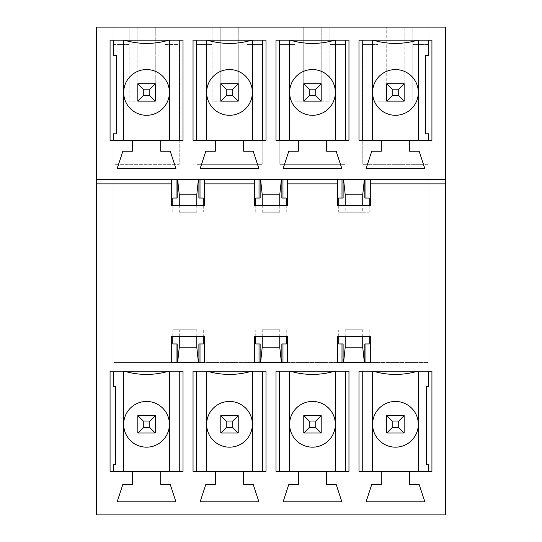 <?xml version="1.0" encoding="UTF-8"?>
<svg xmlns="http://www.w3.org/2000/svg" width="542" height="542" viewBox="0 0 542 542"><rect width="100%" height="100%" fill="white"/><g stroke="black" fill="none" stroke-linecap="round" stroke-linejoin="round"><path stroke-width="0.41" stroke-dasharray="2.71 2.03" d="M149.816 421.039L149.816 427.577L143.278 427.577L143.278 421.039L149.816 421.039M149.809 421.039L155.256 415.599L137.837 415.599L137.837 433.017L155.256 433.017L149.816 427.577M143.278 427.577L137.837 433.017L155.256 433.017L155.256 415.599L137.837 415.599L137.837 433.017L155.256 433.017L155.256 415.599L137.837 415.599L137.837 433.017L137.837 415.599L155.256 415.599L137.837 415.599L137.837 433.017L155.256 433.017L155.256 415.599L155.256 433.017L137.837 433.017M143.278 421.039L137.837 415.599M232.782 421.039L232.782 427.577L226.251 427.577L226.251 421.039L232.782 421.039L238.223 415.599L220.804 415.599L220.804 433.017L238.223 433.017L232.782 427.577M226.251 427.577L220.804 433.017L238.223 433.017L238.223 415.599L220.804 415.599L220.804 433.017L238.223 433.017L238.223 415.599L220.804 415.599L220.804 433.017L220.804 415.599L238.223 415.599L238.223 433.017L238.223 415.599L238.223 433.017L220.804 433.017L220.804 415.599L238.223 415.599M226.251 421.039L220.804 415.599M315.749 421.039L315.749 427.577L309.218 427.577L309.218 421.039L315.749 421.039L321.196 415.599L303.777 415.599L303.777 433.017L321.196 433.017L315.749 427.577M309.218 427.577L303.777 433.017L303.777 415.599L321.196 415.599L303.771 415.599L303.771 433.017L321.196 433.017L321.196 415.599L303.771 415.599L303.771 433.017L321.196 433.017L321.196 415.599L321.196 433.017L321.196 415.599L321.196 433.017L303.777 433.017L303.777 415.599L321.196 415.599M309.218 421.039L303.777 415.599M398.722 421.039L398.722 427.577L392.191 427.577L392.191 421.039L398.722 421.039L404.163 415.599L386.744 415.599L386.744 433.017L404.163 433.017L398.722 427.577M392.191 427.577L386.744 433.017L404.163 433.017L404.163 415.599L386.744 415.599L386.744 433.017L404.163 433.017L404.163 415.599L386.744 415.599L386.744 433.017L386.744 415.599L404.163 415.599L404.163 433.017L404.163 415.599L404.163 433.017L386.744 433.017L386.744 415.599L404.163 415.599M392.191 421.039L386.744 415.599M149.816 89.166L149.816 95.697L143.278 95.697L143.278 89.166L149.816 89.166L155.256 83.719L137.837 83.719L137.837 101.144L155.256 101.144L149.809 95.697M143.278 95.697L137.837 101.144L155.256 101.144L155.256 83.719L137.837 83.719L137.837 101.144L155.256 101.144L155.256 83.719L137.837 83.719L137.837 101.144L137.837 27.1L163.969 27.1L163.969 44.519L179.212 44.519L179.212 164.294L113.881 164.294L113.881 362.462L200.005 362.462L200.005 343.953L177.166 343.953L198.894 343.953M143.278 89.166L137.837 83.719L155.256 83.719L137.837 83.719L137.837 101.144L155.256 101.144L155.256 27.1L155.256 83.719M232.782 89.166L232.782 95.697L226.251 95.697L226.251 89.166L232.782 89.166L238.229 83.719M226.251 95.697L220.804 101.144L238.223 101.144L238.223 83.719L220.804 83.719L220.804 101.144L238.223 101.144L232.782 95.697M226.251 89.166L220.804 83.719L220.804 101.144L238.223 101.144L238.223 83.719L220.804 83.719L220.804 101.144L220.804 27.1L428.119 27.1L113.881 27.1L113.881 456.1L428.119 456.1L428.119 27.1L113.881 27.1L113.881 456.1L428.119 456.1L428.119 27.1L428.119 456.1L428.119 164.294L362.788 164.294L362.788 44.519L378.031 44.519L362.788 44.519L362.788 164.294L428.119 164.294L428.119 44.519L412.875 44.519L428.119 44.519L428.119 27.1L445.538 27.1L445.538 514.9L96.456 514.9L96.456 27.1L113.881 27.1L113.881 44.519L129.125 44.519L129.125 27.1L137.837 27.1L137.837 83.719M315.749 89.166L315.749 95.697L309.218 95.697L309.218 89.166L315.749 89.166L321.196 83.719L303.777 83.719L303.777 101.144L321.196 101.144L315.749 95.697M309.218 95.697L303.771 101.144L321.196 101.144L321.196 83.719L303.771 83.719L303.771 101.144L321.196 101.144L321.196 83.719L303.771 83.719L303.771 101.144M309.218 89.166L303.771 83.719M398.722 89.166L398.722 95.697L392.191 95.697L392.191 89.166L398.722 89.166L404.163 83.719L386.744 83.719L386.744 101.144L404.163 101.144L398.722 95.697M392.184 95.697L386.744 101.144L404.163 101.144L404.163 83.719L386.744 83.719L386.744 101.144L404.163 101.144L404.163 83.719L386.744 83.719L386.744 101.144L404.163 101.144L404.163 83.719L386.744 83.719L386.744 101.144L386.744 27.1L386.744 83.719L404.163 83.719L404.163 27.1L404.163 83.719M392.184 89.166L386.744 83.719M196.793 329.8L172.79 329.8L196.793 329.8L196.793 336.331M343.106 179.537L364.834 179.537L343.106 179.537M338.723 205.669L338.723 212.2L345.207 212.2L345.207 205.669M343.106 198.047L364.834 198.047M177.166 343.953L200.005 343.953L176.055 343.953L176.055 362.462L282.978 362.462L282.978 343.953L259.022 343.953L282.978 343.953L259.022 343.953L259.022 362.462L341.995 362.462L341.995 343.953L365.945 343.953L341.995 343.953L365.945 343.953L365.945 362.462L341.995 362.462L428.119 362.462L370.301 362.462L370.301 336.331L337.639 336.331L337.639 362.462L287.335 362.462L287.335 336.331L254.665 336.331L254.665 362.462L204.361 362.462L204.361 336.331L171.699 336.331L171.699 362.462L113.881 362.462L113.881 456.1L113.881 27.1L129.125 27.1L129.125 101.144L137.837 101.144M343.106 362.462L364.834 362.462L343.106 362.462M345.207 336.331L345.207 329.8L362.733 329.8L362.733 336.331M362.733 329.8L345.207 329.8M260.14 198.047L281.86 198.047M260.14 179.537L281.86 179.537L260.14 179.537M279.767 205.669L279.767 212.2L262.233 212.2L262.233 205.669M262.233 212.2L279.767 212.2M260.14 362.462L281.86 362.462L260.14 362.462M262.233 336.331L262.233 329.8L279.767 329.8L279.767 336.331M279.767 329.8L262.233 329.8M177.166 198.047L198.894 198.047M177.166 179.537L198.894 179.537L177.166 179.537M196.793 205.669L196.793 212.2L179.267 212.2L179.267 205.669M179.267 212.2L196.793 212.2M177.166 362.462L198.894 362.462L177.166 362.462M179.267 336.331L179.267 329.8M203.277 329.8L203.277 336.331M172.79 336.331L172.79 329.8M369.21 205.669L369.21 212.2L362.733 212.2L362.733 205.669M338.723 212.2L369.21 212.2M203.277 205.669L203.277 212.2M172.79 212.2L172.79 205.669M286.244 205.669L286.244 212.2M255.756 212.2L255.756 205.669M369.21 329.8L369.21 336.331M338.723 336.331L338.723 329.8M255.756 336.331L255.756 329.8M286.244 329.8L286.244 336.331M321.196 101.144L321.196 27.1L321.196 101.144L329.909 101.144L329.909 27.1L329.909 44.519L345.152 44.519L345.152 164.294L279.821 164.294L279.821 44.519L295.065 44.519L279.821 44.519L279.821 164.294L345.152 164.294L345.152 44.519L329.909 44.519L329.909 101.144L295.065 101.144L303.777 101.144L303.777 27.1L303.777 83.719L321.196 83.719L303.777 83.719L303.777 101.144L321.196 101.144L321.196 83.719M238.223 101.144L238.223 83.719L220.804 83.719L238.223 83.719L238.223 27.1L238.223 101.144L212.091 101.144L212.091 27.1L212.091 101.144L238.223 101.144L238.223 83.719L220.804 83.719L220.804 27.1L163.969 27.1L163.969 101.144L163.969 44.519L179.212 44.519L179.212 164.294L113.881 164.294L113.881 44.519L129.125 44.519L129.125 101.144L155.256 101.144M345.207 212.2L362.733 212.2M343.106 343.953L364.834 343.953M370.301 179.537L428.119 179.537L365.945 179.537L365.945 198.047L341.995 198.047L341.995 179.537L113.881 179.537L171.699 179.537L171.699 205.669L204.361 205.669L204.361 179.537L254.665 179.537L254.665 205.669L287.335 205.669L287.335 179.537L337.639 179.537L337.639 205.669L370.301 205.669L370.301 179.537L445.538 179.537M428.661 133.806L428.661 140.337L372.591 140.337L372.591 40.169L373.133 40.169A77.899 77.899 0 0 0 417.774 40.169L428.661 40.169L428.661 55.413L425.395 55.413L425.395 133.806L428.661 133.806M418.322 40.169L418.322 140.337M409.61 140.337L409.61 151.225L419.135 151.225L424.853 168.65L366.053 168.65L371.771 151.225L381.297 151.225L381.297 140.337M372.591 140.337L362.246 140.337L362.246 40.169L372.591 40.169M418.322 92.431A22.866 22.866 0 0 1 395.457 115.297A22.866 22.866 0 0 1 372.591 92.431A22.866 22.866 0 0 1 395.457 69.566A22.866 22.866 0 0 1 418.322 92.431M431.933 471.344L428.661 471.344L428.661 464.812L426.486 464.812L426.486 386.419L428.661 386.419L428.661 371.175L431.933 371.175M123.678 140.337L113.339 140.337L113.339 133.806L116.605 133.806L116.605 55.413L113.339 55.413L113.339 40.169L124.226 40.169A77.899 77.899 0 0 0 168.867 40.169L169.409 40.169L169.409 140.337L123.678 140.337L123.678 40.169M110.067 371.175L113.339 371.175L113.339 386.419L115.514 386.419L115.514 464.812L113.339 464.812L113.339 471.344L110.067 471.344M365.945 179.537L341.995 179.537L365.945 179.537M169.409 92.431A22.866 22.866 0 0 1 146.543 115.297A22.866 22.866 0 0 1 123.678 92.431A22.866 22.866 0 0 1 146.543 69.566A22.866 22.866 0 0 1 169.409 92.431M160.703 140.337L160.703 151.225L170.229 151.225L175.947 168.65L117.147 168.65L122.865 151.225L132.39 151.225L132.39 140.337M169.409 40.169L179.754 40.169L179.754 140.337L183.02 140.337M179.754 140.337L169.409 140.337M183.02 40.169L179.754 40.169M113.339 40.169L110.067 40.169M110.067 140.337L113.339 140.337M113.881 456.1L428.119 456.1L113.881 456.1M171.699 183.894L96.456 183.894M337.639 183.894L287.335 183.894M254.665 183.894L204.361 183.894M445.538 183.894L370.301 183.894M183.02 371.175L179.754 371.175L179.754 471.344L183.02 471.344M176.055 198.047L176.055 179.537L200.005 179.537L200.005 198.047L176.055 198.047M265.993 40.169L262.728 40.169L262.728 140.337L265.993 140.337M193.04 140.337L196.306 140.337L196.306 40.169L193.04 40.169M265.993 371.175L262.728 371.175L262.728 471.344L265.993 471.344M193.04 471.344L196.306 471.344L196.306 371.175L193.04 371.175M348.96 40.169L345.694 40.169L345.694 140.337L348.96 140.337M276.007 140.337L279.272 140.337L279.272 40.169L276.007 40.169M348.96 371.175L345.694 371.175L345.694 471.344L348.96 471.344M276.007 471.344L279.272 471.344L279.272 371.175L276.007 371.175M431.933 40.169L428.661 40.169M428.661 140.337L431.933 140.337M358.98 140.337L362.246 140.337M362.246 40.169L358.98 40.169M358.98 471.344L362.246 471.344L362.246 371.175L358.98 371.175M259.022 198.047L259.022 179.537L282.978 179.537L282.978 198.047L259.022 198.047M260.14 343.953L281.86 343.953M404.163 433.017L386.744 433.017M418.322 424.311A22.866 22.866 0 0 1 395.457 447.177A22.866 22.866 0 0 1 372.591 424.311A22.866 22.866 0 0 1 395.457 401.446A22.866 22.866 0 0 1 418.322 424.311M417.774 371.175L418.322 371.175L418.322 471.344L372.591 471.344L372.591 371.175L373.133 371.175A77.899 77.899 0 0 0 417.774 371.175M362.246 371.175L372.591 371.175M372.591 471.344L362.246 471.344M409.61 471.344L409.61 484.412L419.135 484.412L424.853 501.831L366.053 501.831L371.771 484.412L381.297 484.412L381.297 471.344M428.661 471.344L418.322 471.344M418.322 371.175L428.661 371.175M404.163 101.144L378.031 101.144L378.031 27.1L378.031 101.144L386.744 101.144M412.875 101.144L412.875 27.1L412.875 101.144M321.196 433.017L303.777 433.017M335.349 424.311A22.866 22.866 0 0 1 312.483 447.177A22.866 22.866 0 0 1 289.618 424.311A22.866 22.866 0 0 1 312.483 401.446A22.866 22.866 0 0 1 335.349 424.311M298.33 471.344L298.33 484.412L288.805 484.412L283.087 501.831L341.88 501.831L336.169 484.412L326.643 484.412L326.643 471.344L289.618 471.344L289.618 371.175L290.166 371.175A77.899 77.899 0 0 0 334.807 371.175L335.349 371.175L335.349 471.344L326.636 471.344M279.272 371.175L289.618 371.175M289.618 471.344L279.272 471.344M345.694 471.344L335.349 471.344M335.349 371.175L345.694 371.175M295.065 101.144L295.065 27.1L295.065 101.144M335.349 92.431A22.866 22.866 0 0 1 312.483 115.297A22.866 22.866 0 0 1 289.618 92.431A22.866 22.866 0 0 1 312.483 69.566A22.866 22.866 0 0 1 335.349 92.431M298.33 140.337L289.618 140.337L289.618 40.169L290.166 40.169A77.899 77.899 0 0 0 334.807 40.169L335.349 40.169L335.349 140.337L298.33 140.337L298.33 151.225L288.805 151.225L283.087 168.65L341.88 168.65L336.169 151.225L326.636 151.225L326.636 140.337M279.272 40.169L289.618 40.169M289.618 140.337L279.272 140.337M345.694 140.337L335.349 140.337M335.349 40.169L345.694 40.169M238.223 433.017L220.804 433.017M252.382 424.311A22.866 22.866 0 0 1 229.517 447.177A22.866 22.866 0 0 1 206.651 424.311A22.866 22.866 0 0 1 229.517 401.446A22.866 22.866 0 0 1 252.382 424.311M251.834 371.175L252.382 371.175L252.382 471.344L206.651 471.344L206.651 371.175L207.193 371.175A77.899 77.899 0 0 0 251.834 371.175M196.306 371.175L206.651 371.175M206.651 471.344L196.306 471.344M243.67 471.344L243.67 484.412L253.195 484.412L258.913 501.831L200.12 501.831L205.831 484.412L215.364 484.412L215.364 471.344M262.728 471.344L252.382 471.344M252.382 371.175L262.728 371.175M246.935 101.144L246.935 27.1L246.935 44.519L262.179 44.519L262.179 164.294L196.848 164.294L196.848 44.519L212.091 44.519L196.848 44.519L196.848 164.294L262.179 164.294L262.179 44.519L246.935 44.519L246.935 101.144M220.804 83.719L220.804 101.144M252.382 92.431A22.866 22.866 0 0 1 229.517 115.297A22.866 22.866 0 0 1 206.651 92.431A22.866 22.866 0 0 1 229.517 69.566A22.866 22.866 0 0 1 252.382 92.431M215.364 140.337L206.651 140.337L206.651 40.169L207.193 40.169A77.899 77.899 0 0 0 251.834 40.169L252.382 40.169L252.382 140.337L215.364 140.337L215.364 151.225L205.831 151.225L200.12 168.65L258.913 168.65L253.195 151.225L243.67 151.225L243.67 140.337M196.306 40.169L206.651 40.169M206.651 140.337L196.306 140.337M262.728 140.337L252.382 140.337M252.382 40.169L262.728 40.169M155.256 433.017L155.256 415.599M169.409 424.311A22.866 22.866 0 0 1 146.543 447.177A22.866 22.866 0 0 1 123.678 424.311A22.866 22.866 0 0 1 146.543 401.446A22.866 22.866 0 0 1 169.409 424.311M168.867 371.175L169.409 371.175L169.409 471.344L123.678 471.344L123.678 371.175L124.226 371.175A77.899 77.899 0 0 0 168.867 371.175M123.678 471.344L113.339 471.344M113.339 371.175L123.678 371.175M160.703 471.344L160.703 484.412L170.229 484.412L175.947 501.831L117.147 501.831L122.865 484.412L132.39 484.412L132.39 471.344M179.754 471.344L169.409 471.344M169.409 371.175L179.754 371.175M96.456 179.537L171.699 179.537M254.665 179.537L204.361 179.537M337.639 179.537L287.335 179.537"/><path stroke-width="0.81" d="M143.278 427.577L149.809 427.577L149.809 421.039L143.278 421.039L143.278 427.577L137.837 433.017L137.837 415.599L155.256 415.599L155.256 433.017L137.837 433.017M155.256 433.017L149.809 427.577M149.809 421.039L155.256 415.599M143.278 421.039L137.837 415.599M226.251 427.577L232.782 427.577L232.782 421.039L226.251 421.039L226.251 427.577L220.804 433.017L220.804 415.599L238.223 415.599L238.223 433.017L220.804 433.017M238.223 433.017L232.782 427.577M232.782 421.039L238.223 415.599M226.251 421.039L220.804 415.599M309.218 427.577L315.749 427.577L315.749 421.039L309.218 421.039L309.218 427.577L303.777 433.017L303.777 415.599L321.196 415.599L321.196 433.017L303.777 433.017M321.196 433.017L315.749 427.577M315.749 421.039L321.196 415.599M309.218 421.039L303.777 415.599M392.191 427.577L398.722 427.577L398.722 421.039L392.191 421.039L392.191 427.577L386.744 433.017L386.744 415.599L404.163 415.599L404.163 433.017L386.744 433.017M404.163 433.017L398.722 427.577M398.722 421.039L404.163 415.599M392.191 421.039L386.744 415.599M143.278 95.697L149.809 95.697L149.809 89.166L143.278 89.166L143.278 95.697L137.837 101.144L137.837 83.719L155.256 83.719L155.256 101.144L137.837 101.144M155.256 101.144L149.816 95.697M149.816 89.166L155.256 83.719M143.278 89.166L137.837 83.719M226.251 95.697L232.782 95.697L232.782 89.166L226.251 89.166L226.251 95.697L220.804 101.144L220.804 83.719L238.223 83.719L238.223 101.144L220.804 101.144M238.229 101.144L232.782 95.697M232.782 89.166L238.229 83.719M226.251 89.166L220.804 83.719M309.218 95.697L315.749 95.697L315.749 89.166L309.218 89.166L309.218 95.697L303.771 101.144M303.777 83.719L321.196 83.719L321.196 101.144L303.777 101.144L303.777 83.719M321.196 101.144L315.749 95.697M315.749 89.166L321.196 83.719M309.218 89.166L303.771 83.719M392.191 95.697L398.722 95.697L398.722 89.166L392.191 89.166L392.191 95.697M386.744 83.719L404.163 83.719L404.163 101.144L386.744 101.144L386.744 83.719L392.184 89.166M404.163 101.144L398.722 95.697M398.722 89.166L404.163 83.719M392.184 95.697L386.744 101.144M345.207 205.669L345.207 194.781L343.587 179.537M343.106 179.537L343.106 198.047L338.723 198.047L341.995 198.047L341.995 179.537M338.723 205.669L338.723 198.047M341.995 362.462L341.995 343.953L338.723 343.953L343.106 343.953L343.106 362.462M364.834 362.462L364.834 343.953L369.21 343.953L365.945 343.953L365.945 362.462M362.733 336.331L362.733 347.219L345.207 347.219L345.207 336.331M259.022 179.537L259.022 198.047L255.756 198.047L260.14 198.047L260.14 179.537M281.86 179.537L281.86 198.047L286.244 198.047L286.244 205.669M282.978 179.537L282.978 198.047L286.244 198.047M262.233 205.669L262.233 194.781L279.767 194.781L279.767 205.669M259.022 362.462L259.022 343.953L255.756 343.953L260.14 343.953L260.14 362.462M281.86 362.462L281.86 343.953L286.244 343.953L282.978 343.953L282.978 362.462M279.767 336.331L279.767 347.219L262.233 347.219L262.233 336.331M176.055 179.537L176.055 198.047L172.79 198.047L177.166 198.047L177.166 179.537M198.894 179.537L198.894 198.047L203.277 198.047L203.277 205.669M200.005 179.537L200.005 198.047L203.277 198.047M179.267 205.669L179.267 194.781L196.793 194.781L196.793 205.669M176.055 362.462L176.055 343.953L172.79 343.953L177.166 343.953L177.166 362.462M198.894 362.462L198.894 343.953L203.277 343.953L200.005 343.953L200.005 362.462M196.793 336.331L196.793 347.219L179.267 347.219L179.267 336.331M198.413 362.462L196.793 347.219M203.277 336.331L203.277 343.953M179.267 347.219L177.647 362.462M172.79 343.953L172.79 336.331M364.834 179.537L364.834 198.047L369.21 198.047L369.21 205.669M172.79 205.669L172.79 198.047M255.756 205.669L255.756 198.047M369.21 336.331L369.21 343.953M338.723 343.953L338.723 336.331M255.756 343.953L255.756 336.331M286.244 336.331L286.244 343.953M345.207 347.219L343.587 362.462M362.733 205.669L362.733 194.781L364.353 179.537M365.945 179.537L365.945 198.047L369.21 198.047M196.793 194.781L198.413 179.537M177.647 179.537L179.267 194.781M262.233 347.219L260.614 362.462M281.386 362.462L279.767 347.219M279.767 194.781L281.386 179.537M260.614 179.537L262.233 194.781M364.353 362.462L362.733 347.219M362.733 194.781L345.207 194.781M428.661 140.337L428.661 133.806L425.395 133.806L425.395 55.413L428.661 55.413L428.661 40.169M418.322 40.169L418.322 140.337M409.61 140.337L409.61 151.225L419.135 151.225L424.853 168.65L366.053 168.65L371.771 151.225L381.297 151.225L381.297 140.337L358.98 140.337L358.98 40.169L431.933 40.169L431.933 140.337L381.297 140.337M372.591 140.337L372.591 92.431A22.866 22.866 0 0 1 406.886 72.628A22.866 22.866 0 0 1 406.886 112.235A22.866 22.866 0 0 1 372.591 92.431L372.591 40.169M428.661 371.175L428.661 386.419L426.486 386.419L426.486 464.812L428.661 464.812L428.661 471.344M113.339 40.169L113.339 55.413L116.605 55.413L116.605 133.806L113.339 133.806L113.339 140.337M113.339 471.344L113.339 464.812L115.514 464.812L115.514 386.419L113.339 386.419L113.339 371.175M123.678 140.337L123.678 92.431A22.866 22.866 0 0 1 157.979 72.628A22.866 22.866 0 0 1 157.979 112.235A22.866 22.866 0 0 1 123.678 92.431L123.678 40.169M169.409 40.169L169.409 140.337M160.703 140.337L110.067 140.337L110.067 40.169L124.226 40.169C139.104 44.498 153.989 44.498 168.867 40.169L183.02 40.169L183.02 140.337L160.703 140.337L160.703 151.225L170.229 151.225L175.947 168.65L117.147 168.65L122.865 151.225L132.39 151.225L132.39 140.337M179.754 140.337L179.754 40.169M445.538 179.537L96.456 179.537L96.456 27.1L445.538 27.1L445.538 514.9L96.456 514.9L96.456 183.894L171.699 183.894L171.699 205.669L204.361 205.669L204.361 179.537M96.456 179.537L96.456 183.894M265.993 40.169L265.993 140.337L243.67 140.337L243.67 151.225L253.195 151.225L258.913 168.65L200.12 168.65L205.831 151.225L215.364 151.225L215.364 140.337L193.04 140.337L193.04 40.169L265.993 40.169M168.867 40.169L124.226 40.169M348.96 40.169L348.96 140.337L326.636 140.337L326.636 151.225L336.169 151.225L341.88 168.65L283.087 168.65L288.805 151.225L298.33 151.225L298.33 140.337L276.007 140.337L276.007 40.169L348.96 40.169M254.665 362.462L287.335 362.462L287.335 336.331L254.665 336.331L254.665 362.462M431.933 371.175L431.933 471.344L409.61 471.344L409.61 484.412L419.135 484.412L424.853 501.831L366.053 501.831L371.771 484.412L381.297 484.412L381.297 471.344L358.98 471.344L358.98 371.175L431.933 371.175M265.993 371.175L265.993 471.344L243.67 471.344L243.67 484.412L253.195 484.412L258.913 501.831L200.12 501.831L205.831 484.412L215.364 484.412L215.364 471.344L193.04 471.344L193.04 371.175L265.993 371.175M171.699 362.462L204.361 362.462L204.361 336.331L171.699 336.331L171.699 362.462M183.02 371.175L183.02 471.344L160.703 471.344L160.703 484.412L170.229 484.412L175.947 501.831L117.147 501.831L122.865 484.412L132.39 484.412L132.39 471.344L110.067 471.344L110.067 371.175L183.02 371.175M348.96 371.175L348.96 471.344L326.636 471.344L326.636 484.412L336.169 484.412L341.88 501.831L283.087 501.831L288.805 484.412L298.33 484.412L298.33 471.344L276.007 471.344L276.007 371.175L348.96 371.175M337.639 362.462L370.301 362.462L370.301 336.331L337.639 336.331L337.639 362.462M370.301 179.537L370.301 205.669L337.639 205.669L337.639 179.537M287.335 179.537L287.335 205.669L254.665 205.669L254.665 179.537M179.754 471.344L179.754 371.175M262.728 140.337L262.728 40.169M196.306 40.169L196.306 140.337M262.728 471.344L262.728 371.175M196.306 371.175L196.306 471.344M345.694 140.337L345.694 40.169M279.272 40.169L279.272 140.337M345.694 471.344L345.694 371.175M279.272 371.175L279.272 471.344M362.246 40.169L362.246 140.337M362.246 371.175L362.246 471.344M417.774 40.169C402.896 44.498 388.011 44.498 373.133 40.169M417.774 371.175C402.896 375.504 388.011 375.504 373.133 371.175M372.591 471.344L372.591 424.311A22.866 22.866 0 0 1 406.886 404.508A22.866 22.866 0 0 1 406.886 444.108A22.866 22.866 0 0 1 372.591 424.311L372.591 371.175M418.322 371.175L418.322 471.344M409.61 471.344L381.297 471.344M334.807 40.169C319.922 44.498 305.044 44.498 290.166 40.169M334.807 371.175C319.922 375.504 305.044 375.504 290.166 371.175M289.618 471.344L289.618 424.311A22.866 22.866 0 0 1 323.92 404.508A22.866 22.866 0 0 1 323.92 444.108A22.866 22.866 0 0 1 289.618 424.311L289.618 371.175M335.349 371.175L335.349 471.344M326.636 471.344L298.33 471.344M289.618 140.337L289.618 92.431A22.866 22.866 0 0 1 323.92 72.628A22.866 22.866 0 0 1 323.92 112.235A22.866 22.866 0 0 1 289.618 92.431L289.618 40.169M335.349 40.169L335.349 140.337M326.636 140.337L298.33 140.337M251.834 40.169C236.956 44.498 222.078 44.498 207.193 40.169M251.834 371.175C236.956 375.504 222.078 375.504 207.193 371.175M206.651 471.344L206.651 424.311A22.866 22.866 0 0 1 240.946 404.508A22.866 22.866 0 0 1 240.946 444.108A22.866 22.866 0 0 1 206.651 424.311L206.651 371.175M252.382 371.175L252.382 471.344M243.67 471.344L215.364 471.344M206.651 140.337L206.651 92.431A22.866 22.866 0 0 1 240.946 72.628A22.866 22.866 0 0 1 240.946 112.235A22.866 22.866 0 0 1 206.651 92.431L206.651 40.169M252.382 40.169L252.382 140.337M243.67 140.337L215.364 140.337M171.699 179.537L171.699 183.894M168.867 371.175C153.989 375.504 139.104 375.504 124.226 371.175M123.678 471.344L123.678 424.311A22.866 22.866 0 0 1 157.979 404.508A22.866 22.866 0 0 1 157.979 444.108A22.866 22.866 0 0 1 123.678 424.311L123.678 371.175M169.409 371.175L169.409 471.344M160.703 471.344L132.39 471.344M204.361 183.894L254.665 183.894M370.301 183.894L445.538 183.894M287.335 183.894L337.639 183.894"/></g></svg>
